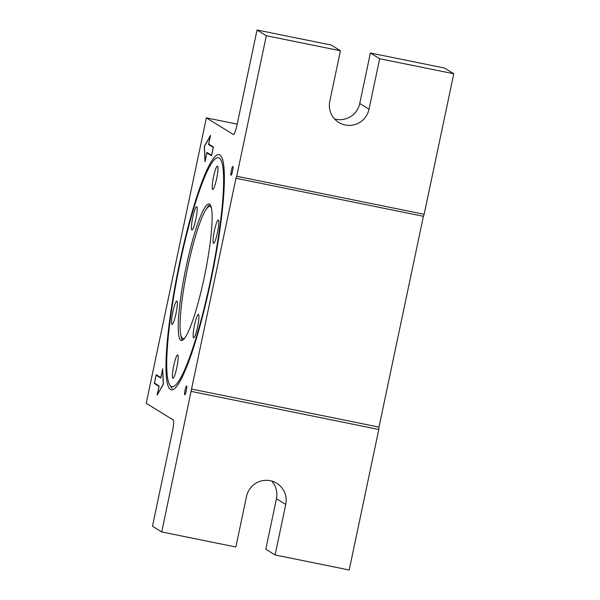 <?xml version="1.0" encoding="UTF-8"?>
<svg xmlns="http://www.w3.org/2000/svg" width="600" height="600" viewBox="0 0 600 600"><rect width="100%" height="100%" fill="white"/><g stroke="black" fill="none" stroke-linecap="round" stroke-linejoin="round"><path stroke-width="0.9" d="M219.885 154.965A119.985 17.115 101.5 0 1 221.205 156.337A119.985 17.115 101.5 0 1 211.942 275.618A119.985 17.115 101.5 0 1 173.977 389.07A119.985 17.115 101.5 0 1 170.468 389.467A119.985 17.115 101.5 0 1 179.67 262.657A119.985 17.115 101.5 0 1 219.885 154.965M184.755 394.8A4.492 0.637 -78.5 0 0 184.785 394.815A4.492 0.637 -78.5 0 0 186.285 390.653A4.492 0.637 -78.5 0 0 186.608 386.018A4.492 0.637 -78.5 0 0 186.57 386.002A4.492 0.637 -78.5 0 0 185.078 390.165A4.492 0.637 -78.5 0 0 184.755 394.8M231.022 175.23A4.492 0.637 -78.5 0 0 231.06 175.238A4.492 0.637 -78.5 0 0 232.553 171.075A4.492 0.637 -78.5 0 0 232.875 166.447A4.492 0.637 -78.5 0 0 232.845 166.433A4.492 0.637 -78.5 0 0 231.345 170.595A4.492 0.637 -78.5 0 0 231.022 175.23M206.873 152.895L211.515 155.76L213.368 146.977L208.725 144.113L210.57 135.33L204.315 146.355L205.02 161.678L206.873 152.895L208.072 153.142M163.395 384.112L162.683 368.798L160.837 377.58L156.188 374.715L154.343 383.498L158.985 386.362L157.132 395.145L163.395 384.112M237.202 124.118L206.385 117.863L146.227 403.305L173.227 419.947A11.235 1.605 101.5 0 1 172.365 431.82L152.468 526.237L161.752 531.96L191.542 389.062L378.983 427.095L378.81 429.472L191.37 391.433M235.958 178.267L236.715 176.25L424.155 214.29L423.405 216.308L235.958 178.267L191.542 389.062M236.715 176.25L266.325 35.723L257.04 30L237.142 124.417A11.235 1.605 101.5 0 1 233.452 134.535A11.235 1.605 101.5 0 1 233.377 134.498L233.542 134.535M206.385 117.863L233.377 134.498M266.325 35.723L340.433 50.76L331.147 45.037L257.04 30M161.752 531.96L235.86 546.998L246.502 496.5A20.22 19.987 -58.4 0 1 276.728 483.263A20.22 19.987 -58.4 0 1 285.735 504.457L275.093 554.963L349.2 570L378.81 429.472M275.093 554.963L265.8 549.24L276.442 498.735A20.22 19.987 -58.4 0 0 271.68 481.058M424.155 214.29L453.772 73.762L379.665 58.725L369.022 109.23A20.22 19.987 -58.4 0 1 338.798 122.46A20.22 19.987 -58.4 0 1 329.79 101.265L340.433 50.76M453.772 73.762L444.48 68.04L370.38 53.002L359.737 103.5A20.22 19.987 -58.4 0 1 334.553 118.942M379.665 58.725L370.38 53.002M423.405 216.308L378.983 427.095M155.542 383.745L154.343 383.498M157.5 394.5L163.26 384.037L162.593 369.54L160.8 378.053L156.157 375.188L154.493 383.093L159.135 385.957L157.343 394.47M157.358 375.435L156.157 375.188M205.178 160.942L206.903 152.422L211.553 155.288L213.218 147.382L208.567 144.517L210.368 136.005L204.442 146.438L205.11 160.935M209.775 144.757L208.567 144.517M219.233 158.032A116.843 16.665 -78.5 0 0 215.812 158.422A116.843 16.665 -78.5 0 0 178.837 268.897A116.843 16.665 -78.5 0 0 169.822 385.05A116.843 16.665 -78.5 0 0 171.113 386.393A116.843 16.665 -78.5 0 0 210.27 281.52A116.843 16.665 -78.5 0 0 219.233 158.032M191.858 229.98A11.91 1.695 -78.5 0 0 191.947 230.017A11.91 1.695 -78.5 0 0 195.915 218.985A11.91 1.695 -78.5 0 0 196.763 206.708A11.91 1.695 -78.5 0 0 196.68 206.67A11.91 1.695 -78.5 0 0 192.712 217.702A11.91 1.695 -78.5 0 0 191.858 229.98M171.96 324.397A11.91 1.695 -78.5 0 0 172.05 324.435A11.91 1.695 -78.5 0 0 176.017 313.403A11.91 1.695 -78.5 0 0 176.865 301.125A11.91 1.695 -78.5 0 0 176.782 301.087A11.91 1.695 -78.5 0 0 172.815 312.12A11.91 1.695 -78.5 0 0 171.96 324.397M172.822 378.27A11.91 1.695 -78.5 0 0 172.905 378.3A11.91 1.695 -78.5 0 0 176.88 367.275A11.91 1.695 -78.5 0 0 177.727 354.99A11.91 1.695 -78.5 0 0 177.645 354.96A11.91 1.695 -78.5 0 0 173.678 365.985A11.91 1.695 -78.5 0 0 172.822 378.27M212.618 189.435A11.91 1.695 -78.5 0 0 212.7 189.465A11.91 1.695 -78.5 0 0 216.675 178.44A11.91 1.695 -78.5 0 0 217.522 166.163A11.91 1.695 -78.5 0 0 217.44 166.125A11.91 1.695 -78.5 0 0 213.465 177.157A11.91 1.695 -78.5 0 0 212.618 189.435M213.48 243.308A11.91 1.695 -78.5 0 0 213.562 243.337A11.91 1.695 -78.5 0 0 217.53 232.312A11.91 1.695 -78.5 0 0 218.385 220.028A11.91 1.695 -78.5 0 0 218.303 219.998A11.91 1.695 -78.5 0 0 214.327 231.022A11.91 1.695 -78.5 0 0 213.48 243.308M193.583 337.725A11.91 1.695 -78.5 0 0 193.665 337.755A11.91 1.695 -78.5 0 0 197.632 326.73A11.91 1.695 -78.5 0 0 198.487 314.445A11.91 1.695 -78.5 0 0 198.405 314.415A11.91 1.695 -78.5 0 0 194.43 325.44A11.91 1.695 -78.5 0 0 193.583 337.725M180.833 340.282A69.653 9.938 -78.5 0 0 181.32 340.478A69.653 9.938 -78.5 0 0 204.548 275.978A69.653 9.938 -78.5 0 0 209.52 204.15A69.653 9.938 -78.5 0 0 209.025 203.947A69.653 9.938 -78.5 0 0 185.805 268.455A69.653 9.938 -78.5 0 0 180.833 340.282M210.03 204.6A69.653 9.938 -78.5 0 0 206.167 209.28M180.765 334.455A69.653 9.938 -78.5 0 0 182.498 340.267M211.327 207.765A67.41 9.615 -78.5 0 0 210.36 206.61A67.41 9.615 -78.5 0 0 209.888 206.415A67.41 9.615 -78.5 0 0 187.41 268.837A67.41 9.615 -78.5 0 0 182.602 338.355A67.41 9.615 -78.5 0 0 183.075 338.543A67.41 9.615 -78.5 0 0 184.928 337.86M211.042 206.685A67.41 9.615 -78.5 0 0 210.757 206.595L209.888 206.415M183.075 338.543L183.945 338.722A67.41 9.615 -78.5 0 0 184.245 338.745M285.735 504.457L276.442 498.735M369.022 109.23L359.737 103.5M169.822 385.05L172.02 388.433"/></g></svg>
